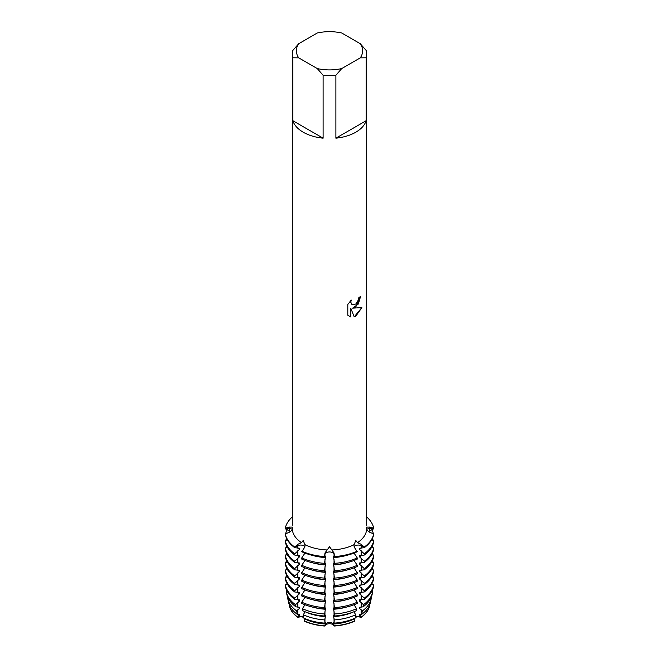 <?xml version="1.0" encoding="UTF-8"?>
<svg xmlns="http://www.w3.org/2000/svg" width="659" height="659" viewBox="0 0 659 659"><rect width="100%" height="100%" fill="white"/><g stroke="black" fill="none" stroke-linecap="round" stroke-linejoin="round"><path stroke-width="0.99" d="M290.627 531.558L285.306 528.79L285.306 528.18L289.243 528.436A4.564 2.636 180 0 1 292.39 529.474A4.564 2.636 0 0 0 289.243 528.436L285.306 528.18L289.186 527.085L292.398 527.109L292.398 529.943L289.186 532.315L285.306 533.93L285.306 534.54A44.474 25.676 0 0 0 294.73 547.678L294.73 547.061L297.786 544.309L301.525 542.67L303.206 540.438L305.109 545.215L304.203 548.008L301.773 551.74A44.474 25.676 0 0 0 324.516 557.184L324.961 552.975L329.5 546.723L334.039 552.975L334.484 556.567L334.039 554.293A4.564 2.636 0 0 0 329.5 551.954A4.564 2.636 0 0 0 324.961 554.293L324.516 556.567A44.474 25.676 180 0 1 301.773 551.13A44.474 25.676 180 0 0 324.516 556.567L324.961 554.293A4.564 2.636 180 0 1 329.5 551.954A4.564 2.636 180 0 1 334.039 554.293L334.484 557.184L333.454 556.344L334.484 563.338L334.484 564.565L333.454 563.725L334.484 570.719L334.484 571.946L333.454 571.106L334.484 578.1L334.484 579.327L333.454 578.487L334.484 585.48L334.484 586.708L333.454 585.867L334.484 592.853L334.484 594.089L333.454 593.248L334.484 600.234L334.484 601.469L333.454 600.629L334.484 607.614L334.484 608.85L333.454 608.01L334.368 613.99L334.311 616.008L333.454 615.391L334.204 619.913L334.113 623.126L333.454 622.771L334.031 626.05A4.564 2.636 0 0 0 329.5 623.719A4.564 2.636 0 0 0 324.969 626.05A40.496 23.378 180 0 1 304.252 621.099L305.084 618.653M334.484 557.184A44.474 25.676 0 0 0 357.227 551.74L354.797 548.008L353.891 545.215L355.794 540.438L357.475 542.67L361.214 544.309L364.27 547.061L364.27 547.678A44.474 25.676 0 0 0 373.694 534.54L373.694 533.93L369.814 532.315L366.602 529.943L366.602 527.109L369.814 527.085L373.694 528.18L369.757 528.436A4.564 2.636 0 0 0 366.61 529.474A4.564 2.636 180 0 1 369.757 528.436L373.694 528.18L373.694 528.79L368.373 531.558M355.094 545.833A4.564 2.636 0 0 0 354.081 546.723A4.564 2.636 180 0 1 361.173 545.636A4.564 2.636 0 0 0 355.094 545.833M303.906 545.833A4.564 2.636 0 0 0 297.827 545.636L294.73 547.061A44.474 25.676 180 0 1 285.306 533.93A44.474 25.676 180 0 0 294.73 547.061L297.827 545.636A4.564 2.636 180 0 1 304.919 546.723A4.564 2.636 0 0 0 303.906 545.833M303.717 617.491A4.564 2.636 0 0 0 297.835 617.392A40.496 23.378 180 0 1 289.293 605.613A40.496 23.378 180 0 0 289.317 605.728L289.268 605.489A40.553 23.411 180 0 1 289.202 605.193L289.441 605.077M289.317 605.728A40.496 23.378 180 0 0 297.835 617.392L303.486 615.976L297.835 617.392L299.491 615.877L299.491 614.649L297.275 614.312L296.657 610.934L299.491 608.496L299.491 607.269L295.899 606.824L295.512 604.698L299.491 601.123L299.491 599.888L294.73 599.344L294.73 598.108L299.491 593.743L299.491 592.507L294.73 591.963L294.73 590.728L299.491 586.362L299.491 585.126L294.73 584.582L294.73 583.347L299.491 578.981L299.491 577.745L294.73 577.202L294.73 575.966L299.491 571.6L299.491 570.365L294.73 569.821L294.73 568.585L299.491 564.219L299.491 562.984L294.73 562.44L294.73 561.204L299.491 556.839L299.491 555.603L294.73 555.059L294.73 553.824L299.491 549.458L299.491 548.222L294.73 547.678M304.252 621.099A40.496 23.378 180 0 0 324.969 626.05C325.085 621.248 333.915 621.248 334.039 626.058C333.915 621.248 325.085 621.248 324.961 626.058L325.546 622.771L324.887 623.126L324.796 619.913L325.546 615.391L324.689 616.008L324.632 613.99L325.546 608.01L324.516 608.85L324.516 607.614L325.546 600.629L324.516 601.469L324.516 600.234L325.546 593.248L324.516 594.089L324.516 592.853L325.546 585.867L324.516 586.708L324.516 585.48L325.546 578.487L324.516 579.327L324.516 578.1L325.546 571.106L324.516 571.946L324.516 570.719L325.546 563.725L324.516 564.565L324.516 563.338L325.546 556.344L324.516 557.184M354.748 621.099A40.496 23.378 180 0 1 334.031 626.05A40.496 23.378 180 0 0 354.748 621.099L353.916 618.653M355.794 306.929L352.606 308.148L361.865 307.613L355.794 316.221L354.221 316.888L350.794 308.255L350.794 316.987L347.804 315.233L347.804 304.458L351.255 300.051L350.786 302.193L352.063 304.746L355.794 304.03L358.224 300.174L358.587 297.942A37.184 21.467 0 0 0 360.671 296.27L355.794 306.929M355.794 132.212A37.184 21.467 180 0 1 335.892 138.176L335.892 75.25A37.184 21.467 180 0 1 323.108 75.25L323.108 138.176A37.184 21.467 180 0 1 292.868 120.721L292.868 57.794A37.184 21.467 180 0 1 292.316 54.096A37.184 21.467 180 0 1 292.868 50.405L298.716 43.716L317.259 33.016A33.131 19.127 180 0 1 341.741 33.016L360.284 43.716A33.131 19.127 180 0 1 360.284 57.852L366.132 57.794L366.132 120.721A37.184 21.467 180 0 1 355.794 132.212M301.525 542.67A37.184 21.467 180 0 1 292.398 529.943M327.045 549.952A37.184 21.467 180 0 1 304.993 544.68M354.007 544.68A37.184 21.467 180 0 1 331.955 549.952M360.621 296.319L358.356 304.013L352.606 308.148M352.038 304.73L350.736 302.168L351.148 300.15M349.188 316.336L350.745 316.963L350.794 308.255M354.212 316.855L361.807 307.629M364.27 547.678L359.509 548.222L359.509 549.458L364.27 553.824L364.27 555.059L359.509 555.603L359.509 556.839L364.27 561.204L364.27 562.44L359.509 562.984L359.509 564.219L364.27 568.585L364.27 569.821L359.509 570.365L359.509 571.6L364.27 575.966L364.27 577.202L359.509 577.745L359.509 578.981L364.27 583.347L364.27 584.582L359.509 585.126L359.509 586.362L364.27 590.728L364.27 591.963L359.509 592.507L359.509 593.743L364.27 598.108L364.27 599.344L359.509 599.888L359.509 601.115L363.488 604.698L363.101 606.824L359.509 607.269L359.509 608.496L362.343 610.934L361.725 614.312L359.509 614.649L359.509 615.877L361.165 617.392A40.496 23.378 180 0 0 369.683 605.728A40.496 23.378 180 0 0 369.707 605.613A40.496 23.378 180 0 1 361.165 617.392L355.514 615.976L361.165 617.392A4.564 2.636 0 0 0 355.283 617.491M364.27 547.061L361.173 545.636L364.27 547.061A44.474 25.676 180 0 0 373.694 533.93A44.474 25.676 180 0 1 364.27 547.061M366.684 516.961A44.474 25.676 180 0 1 373.694 528.18A44.474 25.676 180 0 0 366.684 516.961M366.602 529.943A37.184 21.467 180 0 1 357.475 542.67M285.306 528.18A44.474 25.676 180 0 1 292.316 516.961A44.474 25.676 180 0 0 285.306 528.18M357.227 551.13A44.474 25.676 180 0 1 334.484 556.567A44.474 25.676 180 0 0 357.227 551.13M366.684 525.256L366.684 54.096A37.184 21.467 180 0 0 366.132 50.405L360.284 43.716M292.868 57.794L298.716 57.852A33.131 19.127 180 0 1 298.716 43.716M298.716 57.852L317.259 68.561L323.108 75.25M335.892 75.25L341.741 68.561A33.131 19.127 180 0 1 317.259 68.561M341.741 68.561L360.284 57.852M366.684 54.096A37.184 21.467 180 0 1 366.132 57.794M323.108 138.176L292.868 120.721M366.132 120.721L335.892 138.176M304.952 553.082L301.773 557.893L301.773 559.12A44.474 25.676 0 0 0 324.516 564.565M304.952 560.463L301.773 565.274L301.773 566.501A44.474 25.676 0 0 0 324.516 571.946M304.952 567.844L301.773 572.655L301.773 573.882A44.474 25.676 0 0 0 324.516 579.327M304.952 575.225L301.773 580.035L301.773 581.263A44.474 25.676 0 0 0 324.516 586.708M304.952 582.605L301.773 587.416L301.773 588.644A44.474 25.676 0 0 0 324.516 594.089M304.952 589.986L301.773 594.797L301.773 596.024A44.474 25.676 0 0 0 324.516 601.469M304.952 597.367L301.773 602.178L301.773 603.405A44.474 25.676 0 0 0 324.516 608.85M304.952 604.748L302.399 608.677L302.712 610.745A42.975 24.811 0 0 0 324.689 616.008M305.076 611.766L303.305 614.773L303.799 618.084A41.22 23.798 0 0 0 324.887 623.126M334.113 623.126A41.22 23.798 0 0 0 355.201 618.084L355.695 614.773L353.924 611.766M334.311 616.008A42.975 24.811 0 0 0 356.288 610.745L356.601 608.677L354.048 604.748M334.484 608.85A44.474 25.676 0 0 0 357.227 603.405L357.227 602.178L354.048 597.367M334.484 601.469A44.474 25.676 0 0 0 357.227 596.024L357.227 594.797L354.048 589.986M334.484 594.089A44.474 25.676 0 0 0 357.227 588.644L357.227 587.416L354.048 582.605M334.484 586.708A44.474 25.676 0 0 0 357.227 581.263L357.227 580.035L354.048 575.225M334.484 579.327A44.474 25.676 0 0 0 357.227 573.882L357.227 572.655L354.048 567.844M334.484 571.946A44.474 25.676 0 0 0 357.227 566.501L357.227 565.274L354.048 560.463M334.484 564.565A44.474 25.676 0 0 0 357.227 559.12L357.227 557.893L354.048 553.082M361.725 614.312A41.22 23.798 0 0 0 370.399 602.441L371.182 598.833A42.011 24.251 180 0 0 371.248 598.529L370.762 598.29M363.101 606.824A42.975 24.811 0 0 0 372.137 594.443L372.632 592.177A43.469 25.1 180 0 0 372.697 591.864L371.734 591.387M364.27 599.344A44.474 25.676 0 0 0 373.694 586.205L373.694 584.978L371.734 584.006M364.27 591.963A44.474 25.676 0 0 0 373.694 578.824L373.694 577.597L371.734 576.625M364.27 584.582A44.474 25.676 0 0 0 373.694 571.444L373.694 570.216L371.734 569.244M364.27 577.202A44.474 25.676 0 0 0 373.694 564.063L373.694 562.835L371.734 561.863M364.27 569.821A44.474 25.676 0 0 0 373.694 556.682L373.694 555.455L371.734 554.483M364.27 562.44A44.474 25.676 0 0 0 373.694 549.301L373.694 548.074L371.734 547.102M364.27 555.059A44.474 25.676 0 0 0 373.694 541.92L373.694 540.693L371.734 539.721M369.683 605.728L369.732 605.489A40.553 23.411 180 0 0 369.798 605.193L369.559 605.077M373.62 534.91L373.208 536.41M373.62 542.291L373.208 543.79M373.62 549.672L373.208 551.171M373.62 557.053L373.208 558.552M373.62 564.433L373.208 565.933M373.62 571.814L373.208 573.314M373.62 579.195L373.208 580.694M285.792 580.694L285.38 579.195M285.792 573.314L285.38 571.814M285.792 565.933L285.38 564.433M285.792 558.552L285.38 557.053M285.792 551.171L285.38 549.672M285.792 543.79L285.38 542.291M285.792 536.41L285.38 534.91M287.266 539.721L285.306 540.693L285.306 541.92A44.474 25.676 0 0 0 294.73 555.059M287.266 547.102L285.306 548.074L285.306 549.301A44.474 25.676 0 0 0 294.73 562.44M287.266 554.483L285.306 555.455L285.306 556.682A44.474 25.676 0 0 0 294.73 569.821M287.266 561.863L285.306 562.835L285.306 564.063A44.474 25.676 0 0 0 294.73 577.202M287.266 569.244L285.306 570.216L285.306 571.444A44.474 25.676 0 0 0 294.73 584.582M287.266 576.625L285.306 577.597L285.306 578.824A44.474 25.676 0 0 0 294.73 591.963M287.266 584.006L285.306 584.978L285.306 586.205A44.474 25.676 0 0 0 294.73 599.344M287.266 591.387L286.303 591.864A43.469 25.1 180 0 0 286.368 592.177A43.469 25.1 180 0 0 295.512 604.698M288.238 598.29L287.752 598.529A42.011 24.251 180 0 0 287.818 598.833A42.011 24.251 180 0 0 296.657 610.934M369.732 605.489A40.553 23.411 180 0 1 361.206 617.17M354.781 620.877A40.553 23.411 180 0 1 334.039 625.836M324.961 625.836A40.553 23.411 180 0 1 304.219 620.877M361.503 614.336A38.692 22.34 180 0 1 359.509 615.877M353.916 619.106A38.692 22.34 180 0 1 333.454 624.007M325.546 624.007A38.692 22.34 180 0 1 305.084 619.106M299.491 615.877A38.692 22.34 180 0 1 297.497 614.336M297.794 617.17A40.553 23.411 180 0 1 289.268 605.489M288.543 602.145A41.22 23.798 0 0 0 288.601 602.441A41.22 23.798 0 0 0 297.275 614.312M371.182 598.833A42.011 24.251 180 0 1 362.343 610.934M355.695 614.773A42.011 24.251 180 0 1 334.204 619.913M324.796 619.913A42.011 24.251 180 0 1 303.305 614.773M361.503 606.955A38.692 22.34 180 0 1 359.509 608.496M353.372 611.98A38.692 22.34 180 0 1 333.454 616.626M325.546 616.626A38.692 22.34 180 0 1 305.628 611.98M299.491 608.496A38.692 22.34 180 0 1 297.497 606.955M286.797 594.13A42.975 24.811 0 0 0 286.863 594.443A42.975 24.811 0 0 0 295.899 606.824M371.94 583.627A43.469 25.1 180 0 1 372.154 584.212M372.632 592.177A43.469 25.1 180 0 1 363.488 604.698M356.601 608.677A43.469 25.1 180 0 1 334.368 613.99M286.846 584.212A43.469 25.1 180 0 1 287.06 583.627M324.632 613.99A43.469 25.1 180 0 1 302.399 608.677M361.503 599.575A38.692 22.34 180 0 1 359.509 601.115M347.104 606.914A38.692 22.34 180 0 1 333.454 609.245M325.546 609.245A38.692 22.34 180 0 1 311.896 606.914M299.491 601.115A38.692 22.34 180 0 1 297.497 599.575M372.409 575.332A44.474 25.676 180 0 1 373.208 577.358M373.694 584.978A44.474 25.676 180 0 1 364.27 598.108M357.227 602.178A44.474 25.676 180 0 1 334.484 607.614M285.792 577.358A44.474 25.676 180 0 1 286.591 575.332M324.516 607.614A44.474 25.676 180 0 1 301.773 602.178M294.73 598.108A44.474 25.676 180 0 1 285.306 584.978M361.503 592.194A38.692 22.34 180 0 1 359.509 593.743M347.104 599.533A38.692 22.34 180 0 1 333.454 601.865M325.546 601.865A38.692 22.34 180 0 1 311.896 599.533M299.491 593.743A38.692 22.34 180 0 1 297.497 592.194M372.409 567.959A44.474 25.676 180 0 1 373.208 569.977M373.694 577.597A44.474 25.676 180 0 1 364.27 590.728M357.227 594.797A44.474 25.676 180 0 1 334.484 600.234M285.792 569.977A44.474 25.676 180 0 1 286.591 567.959M324.516 600.234A44.474 25.676 180 0 1 301.773 594.797M294.73 590.728A44.474 25.676 180 0 1 285.306 577.597M361.503 584.813A38.692 22.34 180 0 1 359.509 586.362M347.104 592.153A38.692 22.34 180 0 1 333.454 594.484M325.546 594.484A38.692 22.34 180 0 1 311.896 592.153M299.491 586.362A38.692 22.34 180 0 1 297.497 584.813M372.409 560.578A44.474 25.676 180 0 1 373.208 562.597M373.694 570.216A44.474 25.676 180 0 1 364.27 583.347M357.227 587.416A44.474 25.676 180 0 1 334.484 592.853M285.792 562.597A44.474 25.676 180 0 1 286.591 560.578M324.516 592.853A44.474 25.676 180 0 1 301.773 587.416M294.73 583.347A44.474 25.676 180 0 1 285.306 570.216M361.503 577.432A38.692 22.34 180 0 1 359.509 578.981M347.104 584.772A38.692 22.34 180 0 1 333.454 587.103M325.546 587.103A38.692 22.34 180 0 1 311.896 584.772M299.491 578.981A38.692 22.34 180 0 1 297.497 577.432M372.409 553.198A44.474 25.676 180 0 1 373.208 555.216M373.694 562.835A44.474 25.676 180 0 1 364.27 575.966M357.227 580.035A44.474 25.676 180 0 1 334.484 585.48M285.792 555.216A44.474 25.676 180 0 1 286.591 553.198M324.516 585.48A44.474 25.676 180 0 1 301.773 580.035M294.73 575.966A44.474 25.676 180 0 1 285.306 562.835M361.503 570.051A38.692 22.34 180 0 1 359.509 571.6M347.104 577.391A38.692 22.34 180 0 1 333.454 579.722M325.546 579.722A38.692 22.34 180 0 1 311.896 577.391M299.491 571.6A38.692 22.34 180 0 1 297.497 570.051M372.409 545.817A44.474 25.676 180 0 1 373.208 547.835M373.694 555.455A44.474 25.676 180 0 1 364.27 568.585M357.227 572.655A44.474 25.676 180 0 1 334.484 578.1M285.792 547.835A44.474 25.676 180 0 1 286.591 545.817M324.516 578.1A44.474 25.676 180 0 1 301.773 572.655M294.73 568.585A44.474 25.676 180 0 1 285.306 555.455M361.503 562.671A38.692 22.34 180 0 1 359.509 564.219M347.104 570.01A38.692 22.34 180 0 1 333.454 572.341M325.546 572.341A38.692 22.34 180 0 1 311.896 570.01M299.491 564.219A38.692 22.34 180 0 1 297.497 562.671M372.409 538.436A44.474 25.676 180 0 1 373.208 540.454M373.694 548.074A44.474 25.676 180 0 1 364.27 561.204M357.227 565.274A44.474 25.676 180 0 1 334.484 570.719M285.792 540.454A44.474 25.676 180 0 1 286.591 538.436M324.516 570.719A44.474 25.676 180 0 1 301.773 565.274M294.73 561.204A44.474 25.676 180 0 1 285.306 548.074M361.503 555.29A38.692 22.34 180 0 1 359.509 556.839M347.104 562.629A38.692 22.34 180 0 1 333.454 564.961M325.546 564.961A38.692 22.34 180 0 1 311.896 562.629M299.491 556.839A38.692 22.34 180 0 1 297.497 555.29M371.734 529.762A44.474 25.676 180 0 1 373.431 533.815M373.694 540.693A44.474 25.676 180 0 1 364.27 553.824M357.227 557.893A44.474 25.676 180 0 1 334.484 563.338M285.569 533.815A44.474 25.676 180 0 1 287.266 529.762M324.516 563.338A44.474 25.676 180 0 1 301.773 557.893M294.73 553.824A44.474 25.676 180 0 1 285.306 540.693M361.503 547.909A38.692 22.34 180 0 1 359.509 549.458M347.104 555.249A38.692 22.34 180 0 1 333.454 557.58M325.546 557.58A38.692 22.34 180 0 1 311.896 555.249M299.491 549.458A38.692 22.34 180 0 1 297.497 547.909M289.243 530.734L289.243 528.436A22.011 17.974 180 0 0 289.186 527.085M324.961 556.591L324.961 552.975M297.827 547.934L297.827 545.636A22.011 12.71 120 0 0 297.786 544.309M361.173 547.934L361.173 545.636A22.011 12.71 60 0 1 361.214 544.309M369.757 530.734L369.757 528.436A22.011 17.974 0 0 1 369.814 527.085M334.039 556.591L334.039 552.975M297.827 609.756L297.827 614.361M297.827 602.375L297.827 606.98M297.827 594.995L297.827 599.599M297.827 587.614L297.827 592.219M297.827 580.233L297.827 584.838M297.827 572.852L297.827 577.457M297.827 565.471L297.827 570.076M297.827 558.091L297.827 562.695M297.827 550.71L297.827 555.315M361.173 550.71L361.173 555.315M361.173 558.091L361.173 562.695M361.173 565.471L361.173 570.076M361.173 572.852L361.173 577.457M361.173 580.233L361.173 584.838M361.173 587.614L361.173 592.219M361.173 594.995L361.173 599.599M361.173 602.375L361.173 606.98M361.173 609.756L361.173 614.361M324.961 618.414L324.961 623.019M324.961 611.033L324.961 615.638M324.961 603.652L324.961 608.257M324.961 596.271L324.961 600.876M324.961 588.891L324.961 593.495M324.961 581.51L324.961 586.115M324.961 574.129L324.961 578.734M324.961 566.748L324.961 571.353M324.961 559.367L324.961 563.972M334.039 559.367L334.039 563.972M334.039 566.748L334.039 571.353M334.039 574.129L334.039 578.734M334.039 581.51L334.039 586.115M334.039 588.891L334.039 593.495M334.039 596.271L334.039 600.876M334.039 603.652L334.039 608.257M334.039 611.033L334.039 615.638M334.039 618.414L334.039 623.019M292.316 525.256L292.316 54.096M288.601 602.441L287.818 598.833M286.863 594.443L286.368 592.177"/></g></svg>
